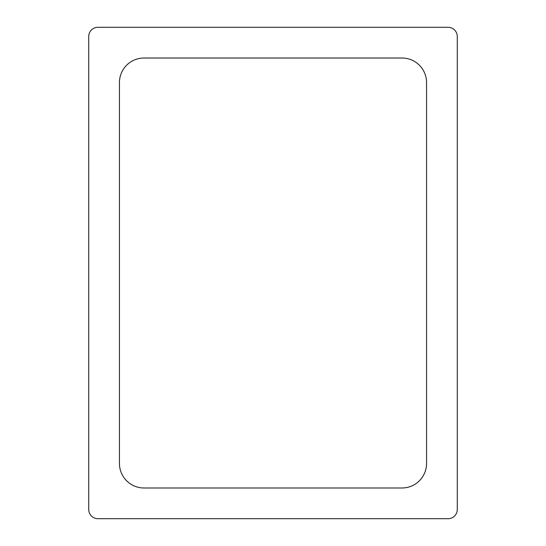 <?xml version="1.0" encoding="UTF-8"?>
<svg xmlns="http://www.w3.org/2000/svg" width="546" height="546" viewBox="0 0 546 546"><rect width="100%" height="100%" fill="white"/><g stroke="black" fill="none" stroke-linecap="round" stroke-linejoin="round"><path stroke-width="0.82" d="M119.438 463.418A24.57 24.57 0 0 0 144.007 487.988L401.993 487.988A24.57 24.57 0 0 0 426.562 463.418L426.562 82.582A24.57 24.57 0 0 0 401.993 58.013L144.007 58.013A24.57 24.57 0 0 0 119.438 82.582L119.438 463.418M97.939 518.7A9.214 9.214 0 0 1 88.725 509.486L88.725 36.514A9.214 9.214 0 0 1 97.939 27.3L448.061 27.3A9.214 9.214 0 0 1 457.275 36.514L457.275 509.486A9.214 9.214 0 0 1 448.061 518.7L97.939 518.7"/></g></svg>
